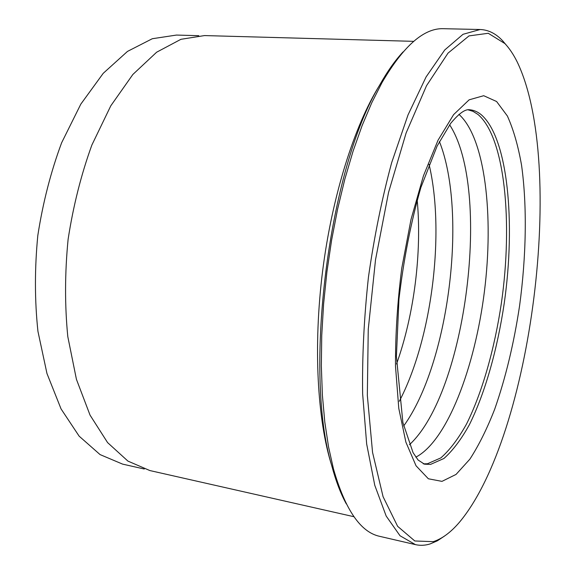 <?xml version="1.0" encoding="UTF-8"?>
<svg xmlns="http://www.w3.org/2000/svg" width="574" height="574" viewBox="0 0 574 574"><rect width="100%" height="100%" fill="white"/><g stroke="black" fill="none" stroke-linecap="round" stroke-linejoin="round"><path stroke-width="0.86" d="M433.305 541.655C442.167 538.764 450.877 532.292 459.437 522.254C531.962 435.709 566.122 163.877 517.267 62.078C513.587 54.609 509.475 48.453 504.948 43.602L488.266 33.278L469.008 35.904L448.014 53.131L426.518 85.72L406.112 132.989L388.548 192.441L375.518 259.785L368.25 329.419L367.331 395.378L372.555 452.398L383.073 496.689L397.624 526.315L414.808 540.981L433.305 541.655M444.556 536.03L437.388 540.801L430.184 543.908C425.205 545.479 420.276 545.716 415.411 544.618L400.021 535.75L386.18 516.055L374.772 485.295L366.671 444.025L362.639 393.771C362.115 356.54 364.052 317.644 368.451 277.099C374.219 236.718 381.968 198.561 391.683 162.607L408.028 114.915L426.087 76.938L444.75 49.952L463.039 34.297L480.144 29.511C488.431 29.834 495.922 33.593 502.623 40.783L506.254 45.045M423.26 463.842L427.415 463.77L440.825 457.909C449.772 450.038 458.332 438.766 466.497 424.086C482.296 392.437 494.587 348.805 501.432 302.814C512.934 222.432 505.091 137.444 477.941 114.427L473.005 111.342L467.76 109.72M353.957 516.715L149.864 470.558L127.916 461.094L107.589 442.597L90.039 415.117L76.428 379.328L67.797 336.608C64.726 305.325 64.826 272.908 68.105 239.358C73.228 206.037 81.149 174.596 91.869 145.043L110.804 105.795L132.845 74.484L156.652 52.198L180.918 39.312L204.523 35.574L413.696 41.342M386.632 74.692L379.701 85.045M379.486 85.39C354.402 125.692 332.081 196.021 322.581 271.33C313.153 346.653 317.379 420.319 331.715 465.571M331.837 465.966L335.984 477.704M346.301 503.886C340.726 493.755 335.89 481.091 331.801 465.894C303.086 372.196 328.651 168.778 379.651 85.103C387.378 71.391 395.192 60.313 403.106 51.882M415.834 457.155C447.189 440.875 474.892 367.511 484.391 291.664C493.956 215.831 485.267 137.896 458.913 114.355M409.413 444.742C466.31 392.422 491.796 189.564 449.621 124.802M403.666 426.008C448.882 363.665 467.803 213.119 439.411 141.527M399.289 401.319C431.878 339.169 445.266 232.649 429.065 164.365M396.548 363.981C414.198 314.667 422.077 252.015 417.176 199.867M198.733 35.681L176.498 35.064L152.304 38.723L127.493 51.402L103.227 73.321L80.819 104.131L61.64 142.747C50.828 171.82 42.885 202.751 37.805 235.548C34.612 268.575 34.655 300.518 37.941 331.363L46.968 373.516L61.052 408.91L79.14 436.161L100.048 454.579L122.585 464.115L144.282 469.015M480.144 29.511L443.573 28.7C424.071 27.861 403.551 45.82 382.011 82.591L371.801 102.696L362.065 125.72L353.01 151.371L344.802 179.282L337.627 209.022L331.621 240.068L326.915 271.875L323.607 303.861L321.741 335.431L321.34 366.018L322.38 395.091L324.812 422.191L328.543 446.902L333.465 468.915C345.239 509.87 360.68 532.349 379.78 536.36L415.411 544.618M430.565 464.395L443.896 458.504C452.793 450.619 461.302 439.318 469.432 424.609C485.159 392.91 497.407 349.222 504.252 303.18C515.761 222.712 508.055 137.638 481.098 114.599C477.353 111.593 473.335 109.957 469.037 109.691C464.639 109.376 458.511 113.946 450.655 123.41L437.123 146.054L420.871 187.526C411.02 221.858 403.716 259.089 398.952 299.212L396.412 356.397L402.891 422.586L413.065 452.642L418.087 460.011L424.487 464.187L430.565 464.395M496.61 101.519L507.387 116.02C513.443 129.444 518.164 145.868 521.565 165.29C527.219 206.001 526.293 256.14 519.585 305.784C513.924 343.41 505.629 377.886 494.695 409.197C487.068 428.735 478.802 445.388 469.884 459.157L456.05 474.425L441.973 481.371L428.362 478.773L416.028 465.772L405.875 442.116L398.786 408.408L395.5 366.277C395.343 334.778 397.43 302.075 401.771 268.166L411.013 219.447L423.44 175.838L438.012 140.257L453.604 114.635L469.137 99.819L483.703 95.707L496.61 101.519M331.801 465.894L333.465 468.915M379.651 85.103L382.011 82.591"/></g></svg>
